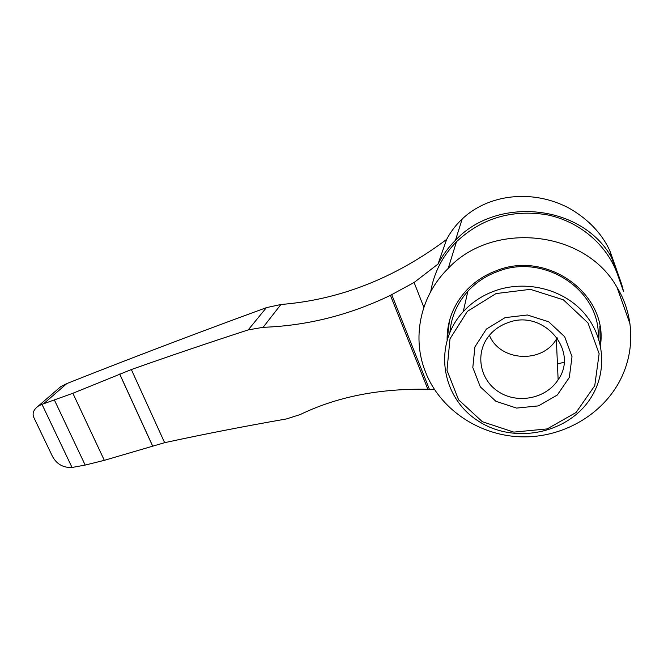 <?xml version="1.0" encoding="UTF-8"?>
<svg xmlns="http://www.w3.org/2000/svg" width="664" height="664" viewBox="0 0 664 664"><rect width="100%" height="100%" fill="white"/><g stroke="black" fill="none" stroke-linecap="round" stroke-linejoin="round"><path stroke-width="1" d="M489.418 335.303C499.801 361.266 541.948 364.03 556.341 339.246L557.204 337.827M507.977 322.654C500.457 325.294 494.232 329.56 489.302 335.444C474.777 352.767 479.483 379.725 498.664 391.835C517.605 404.26 546.123 398.682 558.134 379.742C579.298 350.443 543.036 308.76 507.977 322.654M446.64 239.413L437.991 264.089C442.506 255.349 448.333 247.406 455.462 240.285C496.83 195.905 581.722 204.047 611.494 257.317L609.826 250.668L607.203 245.456C598.754 230.292 586.038 217.858 569.056 208.147C531.972 188.518 487.882 194.502 462.194 219.004C455.911 224.897 450.723 231.694 446.64 239.413C394.922 278.133 339.686 299.821 280.93 304.486L266.397 307.656C196.287 333.286 129.779 358.577 66.873 383.543L60.723 386.68L57.062 389.834M557.436 364.005L564.043 362.245M423.856 307.316L414.104 282.482L390.424 295.331C349.488 315.093 307.042 325.75 263.11 327.31L280.93 304.486M434.488 389.511L429.409 389.328L391.735 294.692M430.745 291.562C433.916 272.647 442.498 256.038 456.483 241.737C481.566 218.24 511.654 209.243 546.754 214.738C579.34 221.237 607.004 244.659 617.561 274.514L623.596 291.596L621.662 284.192L609.826 250.668M437.991 264.089L414.104 282.482M429.409 389.328L427.857 389.27C379.327 388.398 336.789 396.823 300.244 414.552L286.416 418.942C244.335 426.305 203.748 434.214 164.63 442.68L131.347 369.549L72.874 393.271L43.567 403.778L66.873 383.543M49.858 450.956L52.514 456.5C56.739 464.194 63.246 467.854 72.044 467.481L85.183 465.074L54.473 400.176M85.183 465.074L104.323 460.335L164.63 442.68M72.044 467.481L41.973 404.293L38.139 406.194C33.748 409.514 32.237 413.124 33.615 417.033L35.217 420.37M41.973 404.293L43.567 403.778M263.11 327.31L248.228 329.9C207.84 343.047 168.88 356.261 131.347 369.549M617.561 274.514L611.494 257.317M629.937 323.783C632.402 343.263 629.289 361.789 620.599 379.351C602.472 415.299 561.951 437.991 521.29 436.846C480.595 435.667 442.863 411.257 427.101 375.915L424.321 368.91C412.137 335.22 421.051 295.057 448.2 268.397C492.622 220.697 584.934 229.761 617.047 287.371C623.687 298.128 627.986 310.262 629.937 323.783L617.047 287.371M447.104 339.653C447.021 321.343 453.329 305.058 466.037 290.815C474.536 281.661 484.861 274.871 497.004 270.456C547.518 250.137 608.431 294.467 600.43 345.496M505.113 317.624L486.397 329.078L474.918 346.907L472.809 367.507L480.313 386.863L495.908 401.297L516.6 408.086L538.462 405.887L557.287 395.03L569.314 377.501L572.019 356.676L564.691 336.739L548.738 321.816L527.407 314.993L505.113 317.624M496.025 293.571L467.365 311.374L449.993 338.831L446.988 370.321L458.567 399.778L482.338 421.715L513.811 432.106L547.161 428.919L576.061 412.502L594.736 385.734L599.135 353.713L587.98 322.911L563.362 299.813L530.387 289.338L496.025 293.571M495.253 290.707C482.67 295.223 471.996 302.203 463.248 311.648C432.82 344.359 441.07 397.628 478.312 421.042C515.015 445.212 570.99 433.285 592.62 394.906C607.618 368.761 603.833 334.299 582.585 311.416C561.395 288.5 525.207 280.075 495.253 290.707M598.198 337.403C600.737 290.251 544.189 252.967 497.983 271.368C486.156 275.676 476.121 282.3 467.871 291.239C457.264 303.116 451.288 316.678 449.96 331.934M449.428 320.82L447.32 338.964M600.273 344.774L599.833 326.107M558.134 379.742L556.341 339.246L557.536 338.308M104.323 460.335L72.874 393.271M152.571 445.818L119.703 374.023M427.857 389.27L390.424 295.331M248.228 329.9L266.397 307.656M152.521 445.834L119.653 374.039M462.194 219.004L455.462 240.285M33.615 417.033L52.514 456.5M456.483 241.737L448.2 268.397M463.248 311.648L467.871 291.239M60.723 386.68L38.139 406.194"/></g></svg>
